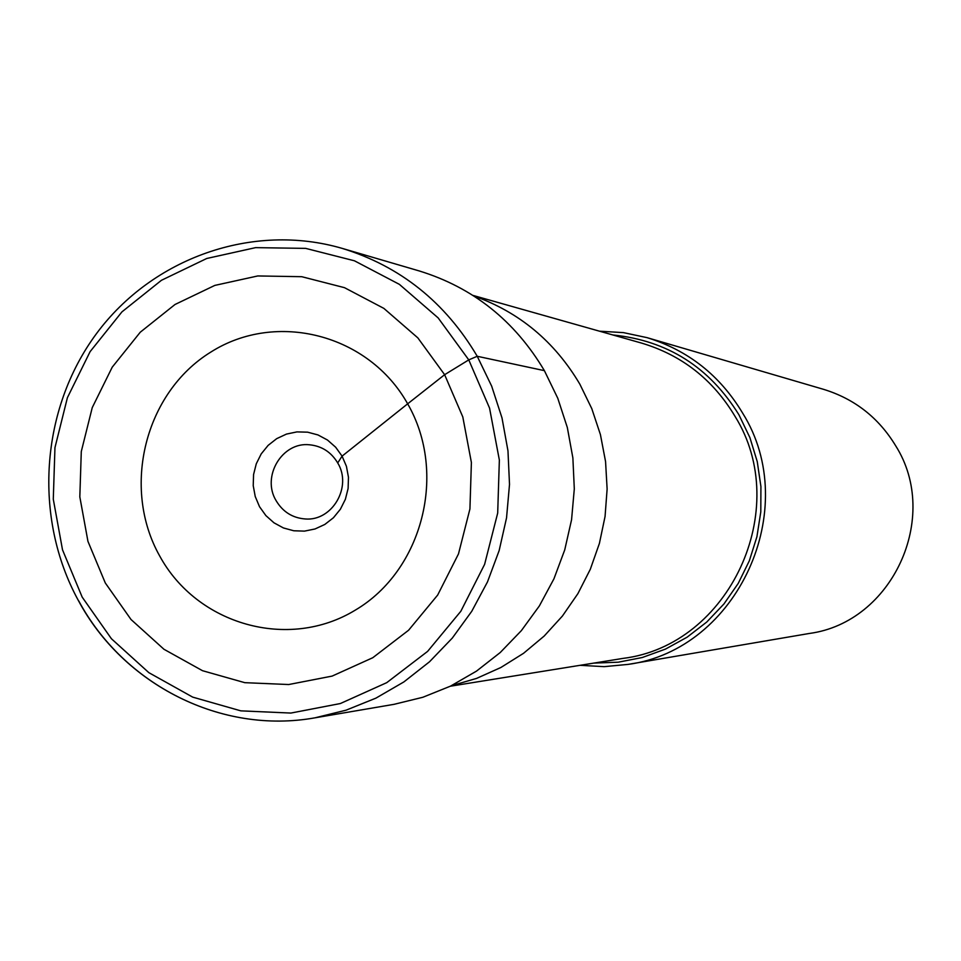 <?xml version="1.0" encoding="UTF-8"?>
<svg xmlns="http://www.w3.org/2000/svg" width="961" height="961" viewBox="0 0 961 961"><rect width="100%" height="100%" fill="white"/><g stroke="black" fill="none" stroke-linecap="round" stroke-linejoin="round"><path stroke-width="1.44" d="M337.719 462.95C331.185 452.078 321.791 446.024 309.526 444.787C282.126 441.688 261.32 476.572 276.119 500.669C282.834 511.877 292.54 517.979 305.226 518.964C332.278 521.355 352.399 486.759 337.719 462.95L342.08 456.139L346.428 466.337L348.471 477.305L348.11 488.488L345.371 499.312L340.386 509.234L333.419 517.763L324.806 524.454L314.992 528.982L304.481 531.121L293.778 530.772L283.447 527.961L273.993 522.82L265.897 515.613L259.53 506.711L255.242 496.549L253.224 485.641L253.572 474.53L256.287 463.767L261.224 453.88L268.131 445.375L276.684 438.66L286.45 434.096L296.937 431.897L307.628 432.174L317.983 434.937L327.485 440.03L335.665 447.225L342.08 456.139L407.656 403.824C447.574 472.908 422.732 570.305 355.354 610.091C288.552 650.921 197.101 624.866 159.658 555.926C121.218 487.575 144.907 392.641 210.807 352.086C276.131 310.523 368.724 334.116 407.656 403.824L444.631 374.694L462.806 416.954L471.395 462.493L469.929 508.958L458.481 553.92L437.663 595.063L408.581 630.248L372.784 657.72L332.122 676.1L288.72 684.532L244.779 682.67L202.495 670.694L163.947 649.264L131.02 619.509L105.29 582.955L87.956 541.391L79.823 496.873L81.289 451.538L92.256 407.596L112.233 367.162L140.258 332.218L175.01 304.493L214.82 285.405L257.764 275.951L301.718 276.696L344.47 287.663L383.859 308.385L417.843 337.876L444.631 374.694L468.764 359.882L477.233 356.279L544.382 370.646L557.764 398.226L567.326 427.513L572.876 457.929L574.306 488.873L571.567 519.745L564.72 549.944L553.92 578.858L539.361 605.935L521.355 630.644L500.249 652.519L476.488 671.126L450.517 686.13L422.864 697.266L394.058 704.329L315.016 717.819L346.056 710.191L375.883 698.154L403.896 681.914L429.543 661.757L452.307 638.068L471.755 611.292L487.467 581.946L499.143 550.605L506.543 517.871L509.51 484.404L507.973 450.853L501.99 417.891L491.672 386.154L477.233 356.279C445.231 302.21 400.232 266.245 342.224 248.394C252.575 222.219 152.391 257.992 96.46 333.647C40.458 409.326 33.07 517.571 78.225 600.253C123.32 684.797 221.414 734.697 315.016 717.819C221.799 734.624 123.981 685.217 78.694 600.829M342.224 248.394L419.188 270.93C472.992 287.495 514.724 320.734 544.382 370.646M451.202 685.806L476.608 678.394L500.873 667.499L523.553 653.3L544.19 636.038L562.425 616.025L577.897 593.646L590.306 569.284L599.412 543.397L605.058 516.489L607.124 489.041L605.562 461.568L600.421 434.6L591.784 408.629L579.831 384.136C554.581 341.491 519.24 312.097 473.797 295.94M580.12 665.312L604.109 666.658L628.062 664.399C737.64 649.888 802.615 508.849 742.613 413.074C720.005 375.451 688.148 350.297 647.005 337.635L623.473 332.626L599.496 331.185M647.005 337.635L823.613 389.349C854.665 398.911 878.702 417.747 895.724 445.856C940.891 517.33 892.192 622.392 809.462 633.443L628.062 664.399M82.19 597.129L111.428 638.753L148.859 672.664L192.693 697.121L240.827 710.852L290.883 713.062L340.362 703.536L386.742 682.658L427.609 651.39L460.824 611.28L484.608 564.359L497.69 513.066L499.36 460.043L489.545 408.077L468.764 359.882L438.168 317.923L399.368 284.348L354.429 260.791L305.682 248.382L255.614 247.638L206.735 258.485L161.448 280.288L121.939 311.881L90.094 351.666L67.414 397.662L54.957 447.646L53.287 499.203L62.513 549.836L82.19 597.129M472.992 295.411L641.455 343.053C681.697 355.065 712.846 379.427 734.901 416.137L735.009 416.317C792.921 509.03 729.291 645.348 623.172 658.369L450.337 686.226M593.802 663.102L618.247 662.201L642.32 657.504L665.456 649.107L687.115 637.191L706.767 622.019L723.957 603.94L738.252 583.375L749.328 560.804L756.908 536.767L760.8 511.829L760.92 486.59L757.256 461.64L749.892 437.579L738.925 414.792C709.422 367.126 667.39 340.518 612.83 334.957"/></g></svg>
